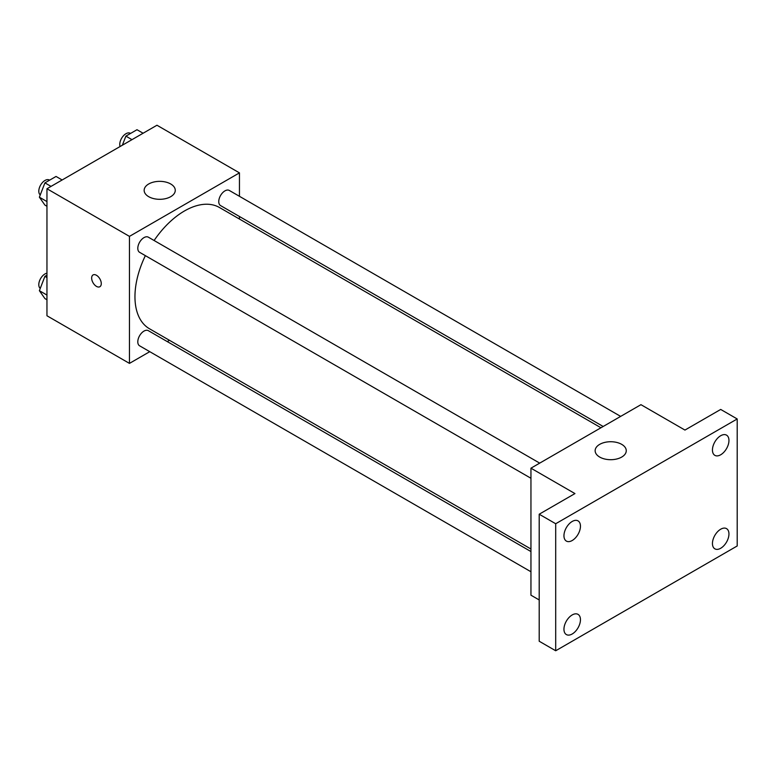 <?xml version="1.0" encoding="UTF-8"?>
<svg xmlns="http://www.w3.org/2000/svg" width="776" height="776" viewBox="0 0 776 776"><rect width="100%" height="100%" fill="white"/><g stroke="black" fill="none" stroke-linecap="round" stroke-linejoin="round"><path stroke-width="1.16" d="M149.758 351.673L129.456 363.391L46.958 315.764L46.958 188.743L156.956 125.237L239.454 172.873L239.454 196.309M169.459 340.305L167.247 341.576M145.364 255.653A70.005 40.42 120 0 0 134.956 296.713A70.005 40.42 120 0 0 149.458 328.752L530.949 549.01M600.954 427.76L219.463 207.502A70.005 40.42 120 0 0 154.104 240.511M239.454 216.494L239.454 219.055M129.456 363.391L129.456 236.379L239.454 172.873M620.654 416.392L229.308 190.45A8.74 5.044 120 0 0 222.576 192.787A8.74 5.044 120 0 0 218.754 201.585A8.74 5.044 120 0 0 220.568 205.591L603.165 426.48M530.949 551.561L148.352 330.673A8.74 5.044 120 0 0 141.61 333.011A8.74 5.044 120 0 0 137.798 341.809A8.74 5.044 120 0 0 139.612 345.815L530.949 571.757M530.949 478.268L139.612 252.326A8.74 5.044 -60 0 1 139.612 242.238A8.74 5.044 -60 0 1 148.352 237.184L539.698 463.126M129.456 236.379L46.958 188.743M148.711 196.687A15.559 8.982 180 0 1 144.152 190.333A15.559 8.982 180 0 1 159.71 181.351A15.559 8.982 180 0 1 175.269 190.333A15.559 8.982 180 0 1 165.666 198.627A15.559 8.982 180 0 1 148.711 196.687M101.278 283.609A6.809 3.928 60 0 1 99.862 286.722A6.809 3.928 60 0 1 93.062 282.794A6.809 3.928 60 0 1 93.062 274.937A6.809 3.928 60 0 1 98.3 276.76A6.809 3.928 60 0 1 101.278 283.609M99.862 286.722A6.809 3.928 60 0 1 93.062 282.794A6.809 3.928 60 0 1 93.062 274.937M539.204 599.955L530.949 595.192L530.949 468.18L640.947 404.674L684.946 430.069L720.7 409.437L737.2 418.962L737.2 545.974L555.703 650.763L539.204 641.238L539.204 514.216L574.948 493.575L530.949 468.18M555.703 650.763L555.703 523.742L539.204 514.216M555.703 523.742L737.2 418.962M599.702 457.064A15.559 8.982 180 0 1 595.143 450.71A15.559 8.982 180 0 1 610.702 441.728A15.559 8.982 180 0 1 626.261 450.71A15.559 8.982 180 0 1 616.658 459.014A15.559 8.982 180 0 1 599.702 457.064M720.7 454.775A11.669 6.732 -60 0 1 714.871 455.357A11.669 6.732 -60 0 1 713.076 446.006A11.669 6.732 -60 0 1 720.7 435.724A11.669 6.732 -60 0 1 726.53 435.142A11.669 6.732 -60 0 1 728.325 444.493A11.669 6.732 -60 0 1 720.7 454.775M572.203 540.513A11.669 6.732 -60 0 1 566.373 541.085A11.669 6.732 -60 0 1 564.579 531.744A11.669 6.732 -60 0 1 572.203 521.462A11.669 6.732 -60 0 1 578.033 520.88A11.669 6.732 -60 0 1 579.827 530.231A11.669 6.732 -60 0 1 572.203 540.513M572.203 633.992A11.669 6.732 -60 0 1 566.373 634.574A11.669 6.732 -60 0 1 564.579 625.223A11.669 6.732 -60 0 1 572.203 614.941A11.669 6.732 -60 0 1 578.033 614.369A11.669 6.732 -60 0 1 579.827 623.71A11.669 6.732 -60 0 1 572.203 633.992M720.7 548.263A11.669 6.732 -60 0 1 714.871 548.836A11.669 6.732 -60 0 1 713.076 539.485A11.669 6.732 -60 0 1 720.7 529.213A11.669 6.732 -60 0 1 726.53 528.631A11.669 6.732 -60 0 1 728.325 537.981A11.669 6.732 -60 0 1 720.7 548.263M46.958 206.28L44.921 205.097L39.372 197.191L44.921 182.874L56.037 176.453L62.148 179.983M46.958 201.576L39.372 197.191M51.032 186.395L44.921 182.874M49.596 180.178L49.354 180.032A8.74 5.044 120 0 0 42.612 182.37A8.74 5.044 120 0 0 38.8 191.177A8.74 5.044 120 0 0 40.245 194.931M122.356 145.219L125.887 136.13L136.993 129.718L143.104 133.239M131.988 139.661L125.887 136.13M130.562 133.433L130.31 133.288A8.74 5.044 120 0 0 123.578 135.635A8.74 5.044 120 0 0 119.756 144.433A8.74 5.044 120 0 0 120.086 146.528M46.958 299.759L44.921 298.585L39.372 290.68L44.921 276.353L46.958 275.179M46.958 295.064L39.372 290.68M46.958 277.536L44.921 276.353M46.958 273.181A8.74 5.044 120 0 0 38.8 284.656A8.74 5.044 120 0 0 40.245 288.41"/></g></svg>
